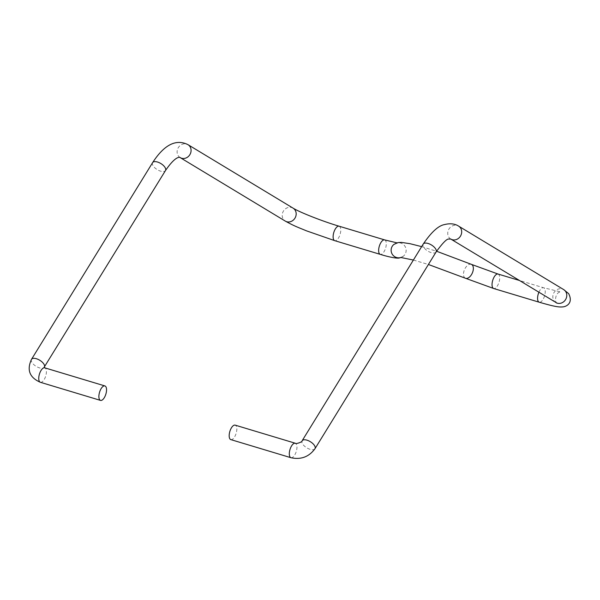 <?xml version="1.0" encoding="UTF-8"?>
<svg xmlns="http://www.w3.org/2000/svg" width="600" height="600" viewBox="0 0 600 600"><rect width="100%" height="100%" fill="white"/><g stroke="black" fill="none" stroke-linecap="round" stroke-linejoin="round"><path stroke-width="0.45" stroke-dasharray="3 2.25" d="M230.827 439.612A7.56 3.292 106.8 0 0 232.605 439.185A7.56 3.292 106.8 0 0 236.595 431.505A7.56 3.292 106.8 0 0 235.185 425.145M40.395 382.298A7.56 3.292 106.8 0 0 42.172 381.87A7.56 3.292 106.8 0 0 46.17 374.19A7.56 3.292 106.8 0 0 44.752 367.83M31.5 359.34A7.56 3.54 -148.4 0 0 36.03 366.285A7.56 3.54 -148.4 0 0 44.37 367.26L44.025 367.462M152.61 162.63A7.56 3.54 -148.4 0 0 157.132 169.575A7.56 3.54 -148.4 0 0 165.48 170.55M180.188 157.613A7.56 6.765 121.1 0 1 178.665 156.3A7.56 6.765 121.1 0 1 178.95 146.73A7.56 6.765 121.1 0 1 188.002 144.675M293.1 208.155A7.56 6.765 -58.9 0 0 284.048 210.202A7.56 6.765 -58.9 0 0 283.755 219.78A7.56 6.765 -58.9 0 0 285.285 221.093M339.12 226.208A7.56 3.292 -73.2 0 1 340.47 232.89A7.56 3.292 -73.2 0 1 336.21 240.45A7.56 3.292 -73.2 0 1 334.763 240.675M384.645 239.903A7.56 3.292 -73.2 0 1 385.995 246.593A7.56 3.292 -73.2 0 1 381.735 254.153A7.56 3.292 -73.2 0 1 380.288 254.377M396.735 242.903L397.463 242.97L393.908 244.403A7.56 7.508 -128.7 0 1 405.472 247.2A7.56 7.508 -128.7 0 1 400.882 257.505M498.053 274.043A7.56 3.292 -73.2 0 1 499.403 280.725A7.56 3.292 -73.2 0 1 495.143 288.285A7.56 3.292 -73.2 0 1 493.695 288.517M471.435 264.375A7.56 4.268 -66.5 0 0 465.188 268.252A7.56 4.268 -66.5 0 0 464.123 277.02A7.56 4.268 -66.5 0 0 465.412 278.235M538.89 292.267A7.56 3.292 -73.2 0 1 542.13 287.97A7.56 3.292 -73.2 0 1 543.577 287.745A7.56 3.292 -73.2 0 1 544.935 294.428A7.56 3.292 -73.2 0 1 540.668 301.987A7.56 3.292 -73.2 0 1 539.22 302.212M555.893 302.543A7.56 6.765 121.1 0 1 552.99 295.185A7.56 6.765 121.1 0 1 558.72 288.952A7.56 6.765 121.1 0 1 563.707 289.605M450.803 239.062A7.56 6.765 121.1 0 1 447.893 231.705A7.56 6.765 121.1 0 1 453.63 225.472A7.56 6.765 121.1 0 1 458.618 226.125M436.088 252A7.56 3.54 31.6 0 1 434.257 252.983A7.56 3.54 31.6 0 1 426.173 249.907A7.56 3.54 31.6 0 1 423.217 244.072M314.985 448.71A7.56 3.54 31.6 0 1 313.155 449.692A7.56 3.54 31.6 0 1 305.062 446.618A7.56 3.54 31.6 0 1 302.115 440.79M290.962 457.717A7.56 3.292 106.8 0 0 292.74 457.283A7.56 3.292 106.8 0 0 296.73 449.61A7.56 3.292 106.8 0 0 295.32 443.243M557.138 303.368C554.752 303.532 554.52 292.132 560.805 291.938L543.577 287.745L519.293 280.433M400.695 257.46L403.357 256.2L401.002 257.513M413.385 260.048L428.408 264.48M421.643 246.638L436.567 251.235"/><path stroke-width="0.9" d="M102.308 399.967A7.56 3.292 106.8 0 0 106.305 392.295A7.56 3.292 106.8 0 0 104.887 385.928A7.56 3.292 106.8 0 0 103.11 386.355A7.56 3.292 106.8 0 0 99.12 394.035A7.56 3.292 106.8 0 0 100.53 400.403A7.56 3.292 106.8 0 0 102.308 399.967M290.962 457.717A7.56 3.292 106.8 0 1 289.545 451.35A7.56 3.292 106.8 0 1 293.543 443.67A7.56 3.292 106.8 0 1 295.32 443.243L235.185 425.145A7.56 3.292 106.8 0 0 233.407 425.572A7.56 3.292 106.8 0 0 229.41 433.252A7.56 3.292 106.8 0 0 230.827 439.612L290.962 457.717C300.975 459.885 308.985 456.885 314.985 448.71L436.088 252C442.702 242.917 446.97 238.597 448.897 239.04L450.803 239.062L556.77 302.978M334.763 240.675A7.56 3.292 -73.2 0 1 333.413 233.993A7.56 3.292 -73.2 0 1 337.673 226.433A7.56 3.292 -73.2 0 1 339.12 226.208L384.645 239.903A7.56 3.292 -73.2 0 0 383.197 240.135A7.56 3.292 -73.2 0 0 378.938 247.695A7.56 3.292 -73.2 0 0 380.288 254.377L334.763 240.675L306.63 230.895C297.952 227.288 294.45 226.192 285.285 221.093A7.56 6.765 -58.9 0 0 294.337 219.045A7.56 6.765 -58.9 0 0 294.63 209.468A7.56 6.765 -58.9 0 0 293.1 208.155L188.002 144.675A7.56 6.765 121.1 0 1 189.532 145.988A7.56 6.765 121.1 0 1 189.24 155.565A7.56 6.765 121.1 0 1 180.188 157.613C180.615 157.65 176.752 154.095 165.48 170.55L44.025 367.462L44.752 367.83A7.56 3.292 106.8 0 0 42.975 368.257A7.56 3.292 106.8 0 0 38.985 375.938A7.56 3.292 106.8 0 0 40.395 382.298L100.53 400.403M44.37 367.26A7.56 3.54 -148.4 0 0 39.848 360.315A7.56 3.54 -148.4 0 0 31.5 359.34C26.595 369.945 29.557 377.603 40.395 382.298M165.48 170.55A7.56 3.54 -148.4 0 0 160.95 163.605A7.56 3.54 -148.4 0 0 152.61 162.63L31.5 359.34M400.882 257.505A7.56 7.508 -128.7 0 1 393.908 244.403L398.085 242.572L401.438 242.4L410.062 243.705L421.643 246.638M493.695 288.517A7.56 3.292 -73.2 0 1 492.345 281.827A7.56 3.292 -73.2 0 1 496.605 274.267A7.56 3.292 -73.2 0 1 498.053 274.043L471.435 264.375A7.56 4.268 -66.5 0 1 472.725 265.59A7.56 4.268 -66.5 0 1 471.653 274.35A7.56 4.268 -66.5 0 1 465.412 278.235L493.695 288.517L539.22 302.212A7.56 3.292 -73.2 0 1 538.89 292.267M450.803 239.062A7.56 6.765 121.1 0 0 455.79 239.715A7.56 6.765 121.1 0 0 461.52 233.483A7.56 6.765 121.1 0 0 458.618 226.125L563.707 289.605A7.56 6.765 121.1 0 1 566.618 296.955A7.56 6.765 121.1 0 1 560.88 303.188A7.56 6.765 121.1 0 1 555.893 302.543M295.32 443.243C295.32 444.36 302.632 442.02 302.115 440.79L423.217 244.072A7.56 3.54 31.6 0 1 425.048 243.097A7.56 3.54 31.6 0 1 433.14 246.173A7.56 3.54 31.6 0 1 436.088 252M302.115 440.79A7.56 3.54 31.6 0 1 303.945 439.808A7.56 3.54 31.6 0 1 312.03 442.882A7.56 3.54 31.6 0 1 314.985 448.71M44.752 367.83L104.887 385.928M285.285 221.093L180.188 157.613M380.288 254.377C388.92 257.07 397.62 258.765 399.465 257.918L401.002 257.513M539.22 302.212C554.903 306.75 559.237 307.358 563.423 306.825C566.722 306.33 573.352 302.91 568.673 293.663L563.707 289.605M423.217 244.072C431.31 232.163 438.397 225.667 444.48 224.587C452.722 222.48 457.207 225.218 458.618 226.125M188.002 144.675C176.047 138.705 164.25 144.69 152.61 162.63M339.12 226.208C322.23 221.235 299.13 212.01 293.1 208.155M384.645 239.903L397.463 242.97M519.293 280.433L498.053 274.043M400.695 257.46L413.385 260.048M428.408 264.48L465.412 278.235M436.567 251.235L471.435 264.375"/></g></svg>
